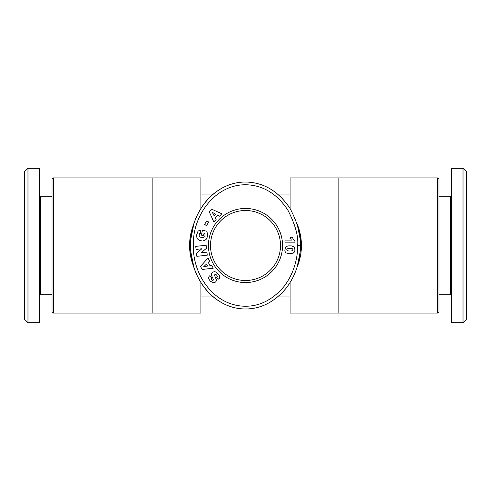 <?xml version="1.0" encoding="UTF-8"?>
<svg xmlns="http://www.w3.org/2000/svg" width="491" height="491" viewBox="0 0 491 491"><rect width="100%" height="100%" fill="white"/><g stroke="black" fill="none" stroke-linecap="round" stroke-linejoin="round"><path stroke-width="0.74" d="M437.628 313.086L439.003 311.717L439.003 179.283L437.628 177.914L437.628 313.086L338.133 313.086L338.133 177.914L290.101 177.914L290.101 208.497M290.101 282.503L290.101 313.086L338.133 313.086M189.575 245.5L193.779 266.766A55.925 55.925 0 0 1 193.779 224.227L189.575 245.5M297.221 266.773L301.425 245.5A55.925 55.925 0 0 0 297.208 224.197L301.425 245.5A55.925 55.925 0 0 1 297.215 266.785M53.372 177.914L51.997 179.283L51.997 311.717L53.372 313.086L53.372 177.914L152.867 177.914L152.867 313.086L200.899 313.086L200.899 282.503M200.899 208.497L200.899 177.914L152.867 177.914M280.496 245.5A34.996 34.996 0 0 1 245.5 280.496A34.996 34.996 0 0 1 210.504 245.5A34.996 34.996 0 0 1 245.5 210.504A34.996 34.996 0 0 1 280.496 245.5M51.997 196.781L40.33 196.781L40.33 294.219L39.648 294.907M27.981 322.697L39.648 322.697L39.648 168.303L27.981 168.303L24.55 171.733L24.55 319.267L27.981 322.697L27.981 168.303M208.448 245.5A37.052 37.052 0 0 1 245.5 208.448A37.052 37.052 0 0 1 282.552 245.5A37.052 37.052 0 0 1 245.5 282.552A37.052 37.052 0 0 1 208.448 245.5M300.394 245.5C301.382 236.239 297.988 223.964 290.212 208.675C278.544 191.208 263.642 182.327 245.5 182.026C212.081 182.081 189.428 215.776 190.606 245.991C189.851 275.905 212.468 308.937 245.5 308.974C260.807 308.937 274.23 302.161 285.762 288.647C298.172 273.07 300.572 254.884 300.394 245.5L297.65 245.5C298.589 236.57 295.33 224.78 287.873 210.111C277.384 194.319 264.06 185.893 247.894 184.837C215.537 183.008 192.055 216.009 193.35 245.973C192.846 273.634 212.308 303.567 241.713 306.065C257.487 307.36 271.455 300.977 283.62 286.934C295.484 272.051 297.828 254.528 297.65 245.5M261.089 306.359A63.474 54.894 -90 0 0 263.808 305.334M439.003 294.219L450.67 294.219L450.67 196.781L451.352 196.093M463.019 168.303L451.352 168.303L451.352 322.697L463.019 322.697L466.45 319.267L466.45 171.733L463.019 168.303L463.019 322.697M290.506 237.239L292.298 237.239L293.373 239.393L294.919 240.596L294.919 242.842L284.976 242.842L284.976 240.099L291.494 240.099A4.032 4.032 0 0 1 290.506 237.239M293.225 253.141L289.309 253.767L286.081 252.914L285.222 251.889L284.835 250.428L285.461 247.372L286.744 246.335L288.794 245.85L291.709 245.93L293.735 246.734L294.735 248.342L294.901 250.428L294.459 251.963L293.225 253.141M286.664 249.778L287.315 250.754L289.825 251.085L292.372 250.791L293.115 249.766L292.433 248.784L289.899 248.489L287.388 248.808L286.664 249.778M209.583 261.095L208.282 262.347L209.945 265.625L211.719 265.287L213.217 268.233L202.102 269.473L200.5 266.331L208.049 258.076L209.583 261.095M206.57 263.974L203.734 266.705L207.613 266.018L206.57 263.974M196.713 234.735L197.971 231.304L199.34 230.328L200.745 230.046L200.629 233.213L199.61 233.655L198.99 235.244L200.027 237.092L203.2 237.804L204.993 236.527L204.95 233.704L203.98 233.501L203.526 235.612L201.396 235.152L202.452 230.267L206.815 231.212L207.607 234.41L207.245 237.153L206.116 239.436L204.581 240.572L202.476 241.007L199.917 240.553L197.799 239.178L196.707 237.092L196.713 234.735M219.465 216.2L217.869 215.346L215.267 217.943L216.132 219.526L213.788 221.858L209.184 211.664L211.682 209.178L221.858 213.812L219.465 216.2M215.795 214.223L212.321 212.364L214.168 215.844L215.795 214.223M208.798 222.135L206.392 225.602L204.544 224.319L206.957 220.852L208.798 222.135M196.075 249.422L195.737 246.39L206.14 245.224L206.484 248.256L201.2 252.785L206.92 252.147L207.257 255.173L196.848 256.339L196.517 253.338L201.832 248.777L196.075 249.422M210.4 281.233L208.792 279.011L208.73 277.071L209.418 275.838L211.701 277.869L211.333 278.956L211.731 279.796L212.64 280.379L213.247 280.165L213.309 279.348L211.216 274.825L211.676 273.186L212.867 272.1L214.279 271.695L215.807 271.953L219.041 274.757L219.796 276.764L218.937 279.354L216.666 277.495C217.495 276.838 217.409 275.954 216.414 274.843L215.426 274.316L214.401 274.978L216.328 279.717L216.261 280.956L215.58 282.073L213.235 282.853L210.4 281.233M245.5 182.026A63.474 54.894 -90 0 0 190.606 245.5A63.474 54.894 -90 0 0 245.5 308.974M290.101 296.963L277.63 296.963M213.37 296.963L200.899 296.963M40.33 196.781L39.648 196.093M450.67 294.219L451.352 294.907M450.67 196.781L439.003 196.781M40.33 294.219L51.997 294.219M290.101 194.037L277.63 194.037M213.37 194.037L200.899 194.037M53.372 313.086L152.867 313.086M437.628 177.914L338.133 177.914"/></g></svg>
